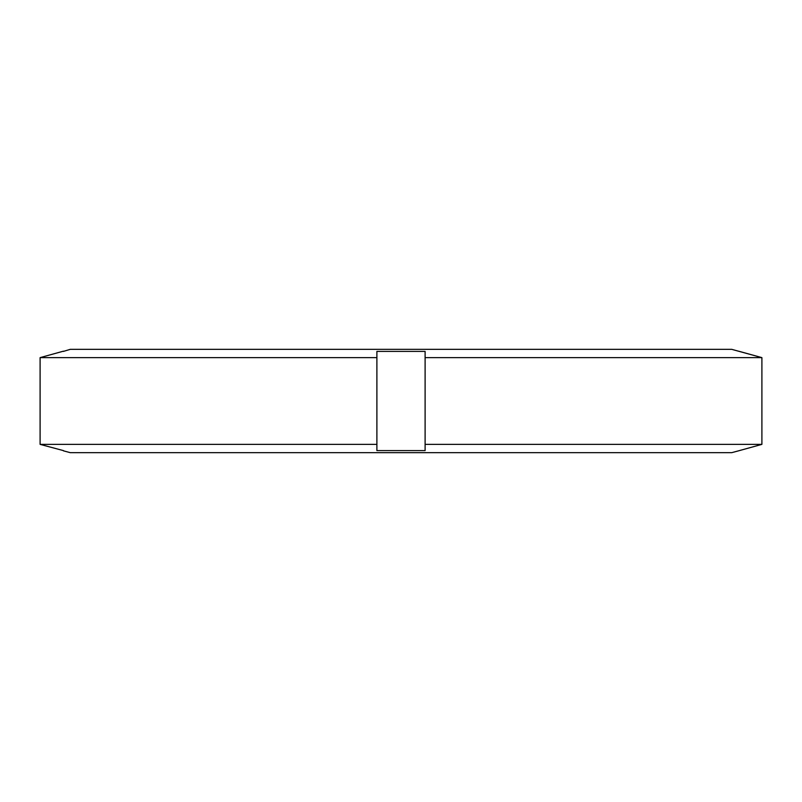 <?xml version="1.0" encoding="UTF-8"?>
<svg xmlns="http://www.w3.org/2000/svg" width="802" height="802" viewBox="0 0 802 802"><rect width="100%" height="100%" fill="white"/><g stroke="black" fill="none" stroke-linecap="round" stroke-linejoin="round"><path stroke-width="1.2" d="M63.408 351.406L70.295 349.331L731.705 349.331L761.9 357.632L425.11 357.632L425.11 351.406L376.89 351.406L376.89 357.632L40.1 357.632L63.408 351.176L40.1 357.632L40.1 444.368L376.89 444.368L376.89 450.594L425.11 450.594L425.11 444.368L761.9 444.368L738.592 450.824L761.9 444.368L761.9 357.632L738.592 351.176M738.592 450.824L731.705 452.669L70.295 452.669L63.408 450.824M40.1 444.368L63.408 450.594L40.1 444.368M376.89 444.368L376.89 357.632M425.11 444.368L425.11 357.632"/></g></svg>

